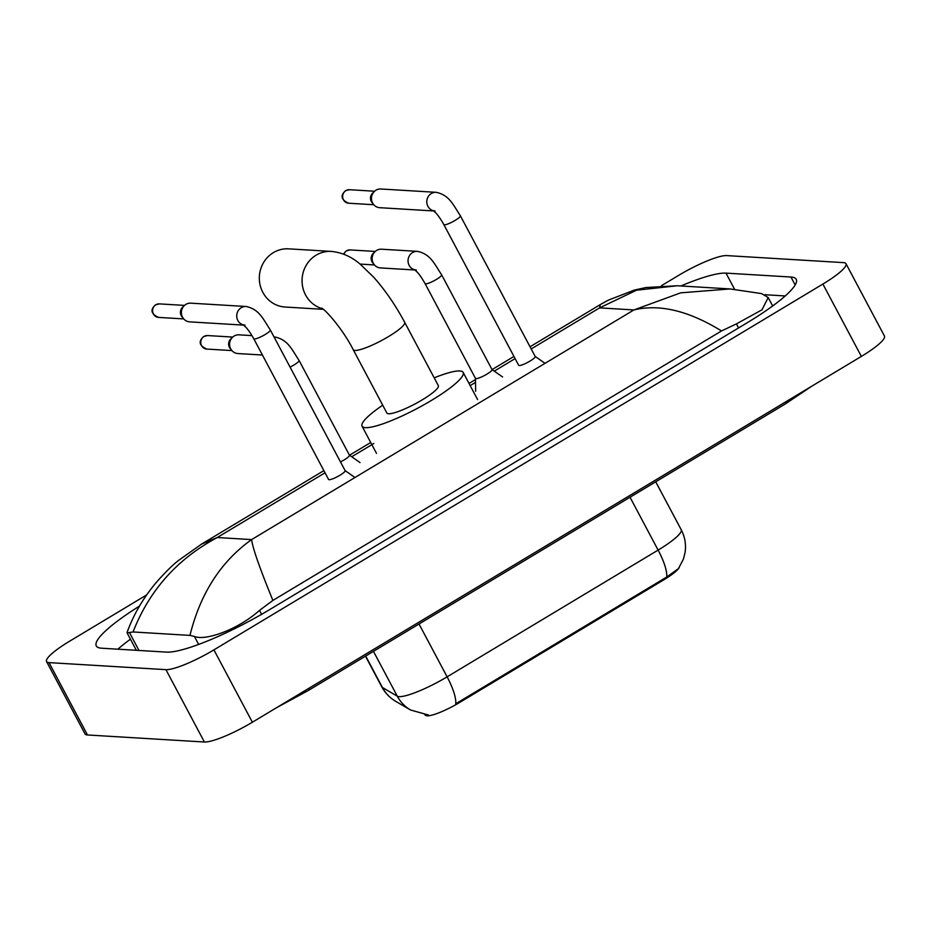 <?xml version="1.0" encoding="UTF-8"?>
<svg xmlns="http://www.w3.org/2000/svg" width="931" height="931" viewBox="0 0 931 931"><rect width="100%" height="100%" fill="white"/><g stroke="black" fill="none" stroke-linecap="round" stroke-linejoin="round"><path stroke-width="1.4" d="M424.711 714.764L426.002 715.52A28.105 5.027 -28 0 0 427.259 715.823A28.105 5.027 -28 0 0 459.646 702.463L663.78 579.838A28.105 5.027 -28 0 0 679.281 567.398M428.493 715.02L410.536 709.992L395.663 701.311C389.717 697.785 385.097 692.978 381.803 686.88A41.639 7.448 -28 0 0 382.408 687.485A36.437 35.634 120.3 0 0 395.663 701.311M365.685 656.029L382.408 687.485L397.281 696.179A41.639 7.448 -28 0 0 399.131 696.632A41.639 7.448 -28 0 0 447.113 676.837A36.437 10.066 59 0 1 455.725 703.789L666.724 577.045L678.42 568.62L683.377 559.194L685.053 552.618C686.252 544.577 684.972 536.943 681.213 529.727L655.727 481.804M322.545 308.743A29.152 27.523 -86.6 0 1 302.272 284.386A29.152 27.523 -86.6 0 1 316.121 255.187A29.152 27.523 -86.6 0 1 331.331 251.417L288.598 248.845A29.152 27.523 93.4 0 0 273.388 252.615A29.152 27.523 93.4 0 0 260.005 284.595A29.152 27.523 93.4 0 0 285.095 307.032L323.325 309.336M321.661 308.126C325.687 309.709 343.609 330.389 353.21 349.695L386.865 413.003A29.152 5.214 -28 0 0 388.588 413.748A29.152 5.214 -28 0 0 418.671 401.936A29.152 5.214 -28 0 0 438.338 385.632L404.682 322.324C395.512 305.182 385.178 290.146 373.692 277.217L360.227 264.206C351.604 256.735 341.968 252.476 331.331 251.417M434.207 377.846A57.257 10.241 152 0 1 459.774 370.98A57.257 10.241 152 0 1 463.161 372.435A57.257 10.241 152 0 1 424.524 404.45A57.257 10.241 152 0 1 365.429 427.655A57.257 10.241 152 0 1 362.054 426.2A57.257 10.241 152 0 1 382.734 405.218M329.143 479.709A9.368 1.676 -28 0 0 338.814 475.916A9.368 1.676 -28 0 0 345.133 470.679L270.316 329.958A9.368 1.676 -28 0 1 265.591 334.241A9.368 1.676 -28 0 1 254.314 338.989A9.368 1.676 -28 0 1 253.767 338.756L328.585 479.477A9.368 1.676 -28 0 0 329.143 479.709M243.631 325.117L189.68 321.87A9.368 8.845 -86.6 0 1 185.909 304.379A9.368 8.845 -86.6 0 1 190.797 303.169L246.145 306.497C259.33 309.301 263.054 318.996 270.316 329.958M183.512 318.658L181.952 316.749A6.761 6.389 -86.6 0 1 182.523 307.335L184.291 305.624M519.207 365.534A9.368 1.676 -28 0 0 528.878 361.74A9.368 1.676 -28 0 0 535.209 356.503L460.38 215.783A9.368 1.676 -28 0 1 455.666 220.077A9.368 1.676 -28 0 1 444.39 224.813A9.368 1.676 -28 0 1 443.831 224.58L518.66 365.301A9.368 1.676 -28 0 0 519.207 365.534M433.695 210.953L379.743 207.694A9.368 8.845 -86.6 0 1 375.984 190.203A9.368 8.845 -86.6 0 1 380.872 188.993L436.22 192.321C449.405 195.126 453.129 204.832 460.38 215.783M373.575 204.483L372.028 202.574A6.761 6.389 -86.6 0 1 372.598 193.159L374.367 191.449M340.467 461.892A9.368 1.676 -28 0 0 349.474 455.236L299.084 360.46A9.368 1.676 -28 0 1 294.359 364.743A9.368 1.676 -28 0 1 290.065 367.117M262.414 355.025L237.859 353.547A9.368 8.845 -86.6 0 1 234.1 336.056A9.368 8.845 -86.6 0 1 238.988 334.834L251.987 335.625M231.691 350.324L230.143 348.415A6.761 6.389 -86.6 0 1 230.713 339.012L232.482 337.301M475.45 378.254A9.368 1.676 -28 0 0 475.485 378.405A9.368 1.676 -28 0 0 476.032 378.638A9.368 1.676 -28 0 0 485.703 374.844A9.368 1.676 -28 0 0 492.034 369.607L441.631 274.82A9.368 1.676 -28 0 1 436.918 279.114A9.368 1.676 -28 0 1 425.642 283.862A9.368 1.676 -28 0 1 425.083 283.618C420.114 274.808 417.053 271.98 416.739 271.654L414.435 269.629L416.343 270.071M414.947 269.99L380.418 267.919A9.368 8.845 -86.6 0 1 376.648 250.427A9.368 8.845 -86.6 0 1 381.535 249.205L417.472 251.37C430.646 254.175 434.381 263.869 441.631 274.82M374.25 264.695L372.703 262.786A6.761 6.389 -86.6 0 1 373.261 253.372L375.03 251.673M661.382 285.736L678.618 275.378A41.639 7.448 152 0 1 726.611 255.594L843.521 262.623A41.639 7.448 152 0 1 845.976 263.682L884.45 336.033A41.639 7.448 152 0 1 861.361 356.41L252.382 722.223A41.639 7.448 152 0 1 204.389 742.007L87.479 734.966A41.639 7.448 152 0 1 85.024 733.907L46.55 661.557A41.639 7.448 152 0 1 69.639 641.191L146.644 594.932M845.976 263.682A41.639 7.448 152 0 1 822.888 284.06L213.909 649.873A41.639 7.448 152 0 1 165.927 669.657L49.006 662.616A41.639 7.448 152 0 1 46.55 661.557M139.499 606.081A89.527 16.013 -28 0 0 96.289 645.928A89.527 16.013 -28 0 0 101.584 648.209L166.533 652.119A89.527 16.013 -28 0 0 269.699 609.584L746.592 323.115A89.527 16.013 -28 0 0 796.238 279.312A89.527 16.013 -28 0 0 790.954 277.031L725.994 273.12A89.527 16.013 -28 0 0 680.922 285.968M130.433 639.19A89.527 16.013 -28 0 0 117.888 649.186M785.217 295.953L764.851 294.72M323.883 470.62L201.666 544.041L217.272 537.524C177.414 558.809 149.344 590.289 133.04 631.963L127.093 632.894L136.287 650.187A56.221 10.055 -28 0 0 136.357 650.303M127.093 632.894L127.116 632.347C133.482 614.763 143.06 598.284 155.861 582.922C164.787 572.751 172.305 565.28 178.403 560.532L201.678 544.03M730.055 288.936L761.639 293.614L768.203 297.548L761.989 309.814L736.421 323.895L721.513 330.947C688.719 310.756 659.52 303.75 633.906 309.942L680.677 292.846L730.055 288.936L677.303 285.759L636.595 290.193L599.576 307.882L600.274 304.6L608.257 300.166L634.314 290.1L645.87 287.539L677.303 285.759M133.04 631.963L189.959 635.396C200.316 593.501 220.856 561.568 251.603 539.596C252.685 548.138 259.784 568.41 272.899 600.425L721.513 330.947M272.899 600.425L259.528 610.364C237.742 629.798 205.425 641.075 194.416 636.455L189.959 635.396M426.002 715.52L425.653 714.868M663.78 579.838L663.303 578.954M459.646 702.463L459.169 701.578M410.536 709.992A36.437 35.634 120.3 0 1 397.281 696.179L373.459 651.363M666.724 577.045A36.437 10.066 -121 0 0 658.112 550.093A41.639 7.448 -28 0 0 681.213 529.727M419.02 624.003L447.113 676.837L658.112 550.093L630.019 497.247M353.21 349.695A29.152 5.214 -28 0 0 354.932 350.44A29.152 5.214 -28 0 0 388.518 336.58A29.152 5.214 -28 0 0 404.682 322.324M159.399 303.89L155.512 304.844C149.996 309.825 151.02 314.015 158.584 317.401A6.761 6.389 -86.6 0 1 155.861 304.763A6.761 6.389 -86.6 0 1 159.399 303.89L184.536 305.403M243.398 324.942A9.368 8.845 -86.6 0 1 246.145 306.497M349.462 189.715L345.576 190.669C340.059 195.65 341.083 199.839 348.66 203.226A6.761 6.389 -86.6 0 1 345.936 190.587A6.761 6.389 -86.6 0 1 349.462 189.715L374.599 191.227M433.462 210.767A9.368 8.845 -86.6 0 1 436.22 192.321M207.59 335.556L203.691 336.51C198.175 341.502 199.211 345.68 206.775 349.067A6.761 6.389 -86.6 0 1 204.052 336.428A6.761 6.389 -86.6 0 1 207.59 335.556L232.727 337.069M274.051 336.999A9.368 8.845 -86.6 0 1 274.913 336.999L274.028 336.952M343.783 254.233A6.761 6.389 -86.6 0 1 350.137 249.927L375.274 251.44M343.469 254.116L346.251 250.881A6.761 1.874 59 0 1 346.6 250.8M414.714 269.815A9.368 8.845 -86.6 0 1 417.472 251.37M786.136 401.587A16.653 4.597 59 0 1 785.275 403.984L308.394 690.453A16.653 4.597 59 0 0 309.255 688.056M325.035 472.797L217.272 537.524L251.603 539.596L633.906 309.942L599.576 307.882L531.194 348.95M515.111 358.621L494.28 371.132M475.52 382.397L470.167 385.609M373.843 443.47L351.72 456.76M822.888 284.06L861.361 356.41M49.006 662.616L87.479 734.966M165.927 669.657L204.389 742.007M213.909 649.873L252.382 722.223M795.167 284.967L790.954 277.031M734.571 289.262L725.994 273.12M138.987 650.466L129.467 632.545M738.562 327.933L736.421 323.895M261.623 614.32L259.528 610.364M198.652 644.415L194.416 636.455M381.803 686.88L365.476 656.157M463.161 372.435L477.591 399.562M362.054 426.2L376.473 453.327M345.098 470.609L354.955 477.498M245.016 325.21L243.107 324.756L245.412 326.781C245.726 327.107 248.798 329.935 253.767 338.756M158.584 317.401L183.721 318.914M535.174 356.433L545.031 363.323M435.091 211.034L433.183 210.581L435.487 212.605C435.801 212.931 438.862 215.759 443.831 224.58M348.66 203.226L373.796 204.739M349.439 455.166L360.041 462.579M274.913 336.999C288.098 339.803 291.834 349.509 299.084 360.46M206.775 349.067L231.912 350.58M491.987 369.537L502.589 376.95M475.45 378.335L475.66 391.264M475.485 378.405L425.083 283.618M360.076 264.078L374.46 264.951M350.137 249.927L346.251 250.881M276.53 707.711L308.394 690.453M811.669 386.26L785.275 403.984M772.672 305.95L768.203 297.548M349.521 455.224L370.713 442.493M469.015 383.444L475.473 379.569M492.068 369.595L513.959 356.445M530.042 346.786L600.274 304.6"/></g></svg>
